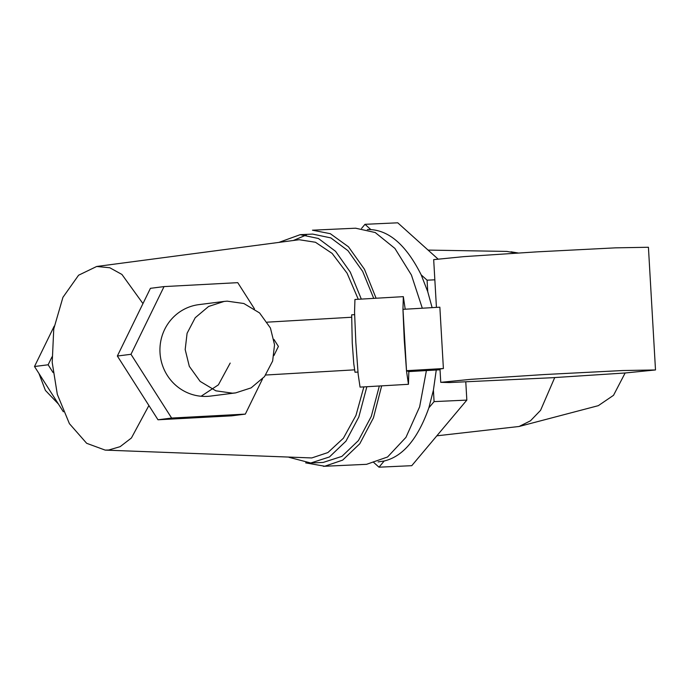 <?xml version="1.0" encoding="UTF-8"?>
<svg xmlns="http://www.w3.org/2000/svg" width="690" height="690" viewBox="0 0 690 690"><rect width="100%" height="100%" fill="white"/><g stroke="black" fill="none" stroke-linecap="round" stroke-linejoin="round"><path stroke-width="1.03" d="M402.977 309.344L439.858 307.188L443.394 368.538L406.514 370.685L402.977 309.344M405.203 309.206L403.339 296.648L402.951 309.284L404.245 339.816L406.539 371.263L408.454 384.296L408.842 371.591L440.03 369.78M408.816 371.599L406.514 370.685M443.394 368.538A107.554 1.82 176.7 0 0 439.996 369.193L440.755 382.338L449.354 382.553L552.164 377.732L625.502 372.954L655.5 369.952L622.57 370.539L544.091 374.558L470.752 379.336L440.755 382.338M357.955 372.065L355.014 372.238L353.763 363.699L352.262 343.103L351.667 314.83L354.608 314.657M436.434 307.386L433.682 259.638L463.68 256.646L537.018 251.859L615.497 247.848L648.428 247.262L655.5 369.952M554.717 377.585L540.563 410.343L530.446 420.831L519.07 426.489L598.308 405.668L613.522 395.318L625.14 372.98M428.076 250.09L506.883 251.419L516.077 253.118M519.07 426.489L436.83 435.821M466.837 400.096L411.757 465.681L379 467.19L384.201 460.989C402.96 456.556 417.847 438.831 428.87 407.816L434.079 401.615L466.837 400.096L465.793 382.062M432.113 307.645L427.74 291.663L427.076 280.174L434.847 279.821M434.079 401.615L433.415 390.135L436.261 369.995M427.076 280.174L421.202 274.896C406.729 246.002 389.945 230.9 370.866 229.606L364.993 224.319L397.751 222.81L437.865 258.897M364.993 224.319L361.569 228.399M373.126 461.912L379 467.19M370.866 229.606L367.365 229.529M378.111 461.921L384.201 460.989M427.74 291.663L421.202 274.896M428.87 407.816L433.415 390.135M51.983 356.903L48.136 364.786L34.5 366.511L54.217 326.137M63.351 411.766L34.5 366.511M48.136 364.786L53.113 372.591M164.047 286.591L130.988 354.298L117.352 356.023L150.42 288.325L164.047 286.591L237.757 282.659L254.463 308.861M273.939 355.548L278.398 346.415L273.921 339.402M130.988 354.298L171.629 418.054L157.993 419.779L231.702 415.837L245.33 414.112L262.519 378.931M171.629 418.054L245.33 414.112M157.993 419.779L117.352 356.023M224.078 301.435L198.901 304.626A46.092 44.738 82.8 0 0 160.011 352.745A46.092 44.738 82.8 0 0 210.484 396.086L235.652 392.895L232.513 393.179L215.884 390.825L200.143 381.389L189.302 366.321L185.187 349.554L187.085 333.296L195.218 317.736L208.604 306.464L224.086 301.435L227.208 301.159L243.846 303.505L259.578 312.941L270.428 328.009L274.542 344.776L272.645 361.034L264.512 376.602L251.117 387.875L235.644 392.895M50.379 333.995L38.959 357.377M38.968 373.523L45.393 390.393L58.434 404.055M230.184 363.087L218.394 384.848L201.101 396.25M408.454 384.296L360.051 387.116L358.145 374.084L355.85 342.637L354.548 312.104L354.945 299.469L403.339 296.648M293.491 240.43L306.455 234.928M361.31 299.098L350.261 272.076L335.556 251.307L318.401 238.49L300.202 234.669L312.656 234.091L330.838 237.903L347.976 250.686L362.664 271.403L373.721 298.373M300.202 234.669L279.045 242.345M288.989 457.306L310.759 462.999L329.44 456.961L345.957 441.16L358.817 417.019L366.856 386.719M379.336 385.986L371.306 416.346L358.446 440.539L341.912 456.375L323.213 462.421L310.759 462.999M358.265 299.27L347.061 273.162L332.132 253.411L315.451 242.259L299.184 239.723L96.686 266.478L109.788 267.746L121.923 274.447L142.959 303.591M148.902 405.513L131.411 437.995L120.129 446.672L108.666 450.027L105.173 450.104L311.768 457.944L327.905 452.562L343.387 438.219L355.971 415.397L363.872 386.892M422.306 308.214L411.421 275.025L394.896 248.409L375.222 232.53L355.6 228.2L312.475 230.193M366.554 464.327L387.573 456.978L405.962 437.348L419.632 406.824L426.403 370.573M105.173 450.104L86.664 443.299L69.397 423.643L57.313 394.352L52.207 362.423L53.751 328.983L62.937 297.321L78.582 275.224L96.686 266.478M312.449 230.193L330.32 233.694L348.45 246.787L364.423 269.204L376.093 298.235M381.665 385.857L373.437 417.881L359.766 443.774L342.663 460.118L324.74 466.233L305.653 462.869M518.156 252.989L510.988 251.798M267.272 322.161L351.391 317.262M265.719 375.024L354.453 369.849M366.537 464.327L323.394 466.319"/></g></svg>
